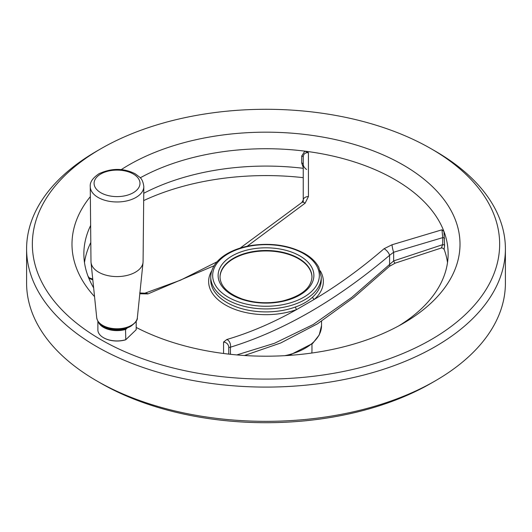 <?xml version="1.0" encoding="UTF-8"?>
<svg xmlns="http://www.w3.org/2000/svg" width="532" height="532" viewBox="0 0 532 532"><rect width="100%" height="100%" fill="white"/><g stroke="black" fill="none" stroke-linecap="round" stroke-linejoin="round"><path stroke-width="0.8" d="M90.254 186.592L90.985 261.624A26.048 15.036 0 0 0 91.032 262.436A26.048 15.036 0 0 0 117.033 276.58A26.048 15.036 0 0 0 143.035 262.436A26.048 15.036 0 0 0 143.081 261.624L143.813 186.592A26.78 15.461 180 0 1 135.973 197.439A26.78 15.461 180 0 1 106.852 200.81A26.78 15.461 180 0 1 90.254 186.592C89.788 182.31 92.668 178.04 98.885 173.791C111.481 167.972 123.557 167.966 135.121 173.758L139.49 177.023C141.771 178.672 143.214 181.864 143.813 186.592M311.759 353.035A45.965 26.54 0 0 0 311.965 350.522L311.965 344.044M226.865 339.483L223.553 342.036A5.746 5.433 -0 0 1 228.76 347.443L228.76 354.113L228.76 347.443L230.442 347.197A5.746 4.023 -106 0 0 226.865 339.483C249.907 332.706 273.182 322.718 296.703 309.524L314.439 299.283C337.793 285.425 360.995 268.58 384.051 248.737A5.746 2.407 49.1 0 1 389.584 255.32L393.647 252.241A5.746 0.924 -103.3 0 1 392.051 244.753L441.979 229.811L443.947 231.467A182.137 105.156 0 0 0 304.823 151.141L308.427 152.697L308.447 196.481A5.746 3.578 180 0 0 303.24 200.045L303.24 157.113A1.915 1.104 0 0 0 301.704 156.029L304.823 151.141A182.137 105.156 0 0 0 140.249 177.814M223.573 353.487L223.553 342.036M90.633 225.482A182.137 105.156 0 0 0 83.863 253.884A182.137 105.156 0 0 0 88.053 276.294A182.137 105.156 0 0 0 93.645 287.878M88.053 276.294L90.021 278.795L92.821 279.805M139.869 293.225A5.746 0.924 103.3 0 1 139.949 293.77L139.816 293.737M139.949 293.77L147.949 293.923A5.746 4.023 -106 0 0 144.89 293.199L180.621 280.138L217.023 261.791M214.097 265.734L147.949 293.923M303.24 200.045L301.857 202.499A5.746 2.407 49.1 0 1 305.135 203.177L308.447 196.481M392.051 244.753L384.051 248.737M305.135 203.177L247.2 246.25M447.512 262.562A182.137 105.156 0 0 0 444.12 249.289L442.484 248.005L441.321 247.992L442.724 244.647A1.915 1.104 180 0 1 444.599 245.531L444.12 249.289M398.854 325.81A182.137 105.156 0 0 0 448.137 253.884A182.137 105.156 0 0 0 443.947 231.467L444.599 245.531M26.6 248.876L26.6 283.124A239.4 138.214 0 0 0 96.718 380.859L100.781 383.2A233.654 134.902 0 0 0 431.219 383.2L435.282 380.859A239.4 138.214 0 0 0 505.4 283.124L505.4 248.876A239.4 138.214 180 0 1 357.617 376.57A239.4 138.214 180 0 1 96.718 346.611A239.4 138.214 180 0 1 26.6 248.876A239.4 138.214 180 0 1 96.718 151.141L100.781 148.8A233.654 134.902 180 0 1 431.219 148.8L435.282 151.141A239.4 138.214 180 0 1 505.4 248.876M100.781 383.2L96.718 380.859A239.4 138.214 0 0 0 435.282 380.859M393.647 260.919L442.724 244.647L442.724 237.638L393.647 252.241L393.647 260.919L389.584 264.477A5.746 2.168 46.8 0 1 389.457 266.319L395.229 263.127A5.746 1.097 -106 0 1 393.647 260.919M441.979 229.811L442.724 237.638A1.915 1.104 180 0 1 444.599 238.529M236.813 354.924L274.512 343.273L313.129 324.573L351.852 297.315L389.584 264.477L389.584 255.32C336.723 300.081 283.676 330.711 230.442 347.197L230.442 354.299M303.24 167.454L301.704 163.031A1.915 1.104 0 0 1 303.24 164.115L303.24 202.286M303.24 168.305A182.137 105.156 0 0 0 143.746 193.289M90.799 242.499A182.137 105.156 0 0 0 84.488 262.562M435.282 151.141L431.219 148.8A233.654 134.902 180 0 1 431.219 339.576A233.654 134.902 180 0 1 100.781 339.576A233.654 134.902 180 0 1 100.781 148.8M308.427 152.697C305.109 152.504 303.38 153.981 303.24 157.113L303.24 164.115C303.18 165.937 304.284 167.726 306.558 169.489M92.748 279.101L89.356 277.877L90.021 278.795M295.579 306.944C302.515 304.51 308.214 301.225 312.67 297.075A55.255 31.9 0 0 0 321.255 279.998L321.255 277.026A55.255 31.9 180 0 1 266 308.926A55.255 31.9 180 0 1 210.745 277.026L210.745 279.998A55.255 31.9 0 0 0 239.367 307.948A55.255 31.9 0 0 0 295.579 306.944A1.915 0.838 -110.1 0 0 296.703 309.524A57.35 33.11 0 0 1 230.509 307.562A57.35 33.11 0 0 1 211.716 270.868M320.284 270.868A57.35 33.11 0 0 1 314.439 299.283A1.915 1.323 47.7 0 1 312.67 297.075M100.235 324.081A18.766 10.833 0 0 0 125.519 328.909L126.363 328.098M125.519 328.909L125.791 339.709L136.185 329.727L136.185 321.235M127.554 327.692L125.791 329.388A19.152 11.059 0 0 1 98.334 321.94M103.627 337.773A18.766 10.833 180 0 0 103.76 337.853A18.766 10.833 180 0 0 125.519 339.855L125.791 339.709A19.152 11.059 180 0 1 103.487 337.7A19.152 11.059 180 0 1 97.881 330.033L97.881 321.235M311.965 277.252A45.965 26.54 0 0 0 266 250.958A45.965 26.54 0 0 0 220.035 277.252M136.185 327.426A194.007 112.013 0 0 0 403.19 323.389A194.007 112.013 0 0 0 399.233 162.765A194.007 112.013 0 0 0 121.249 169.608M90.347 196.621A194.007 112.013 0 0 0 94.543 296.603M303.24 177.661A194.393 112.232 0 0 0 143.68 200.591M100.801 173.984A22.949 13.253 0 0 0 111.095 196.155A22.949 13.253 0 0 0 139.204 179.922A22.949 13.253 0 0 0 100.801 173.984M143.035 262.436L137.349 317.724A20.356 11.751 180 0 1 131.424 325.338A20.356 11.751 180 0 1 109.805 328.011A20.356 11.751 180 0 1 96.718 317.724L91.032 262.436M301.704 156.029L301.704 163.031M245.332 355.263A55.541 32.066 0 0 0 247.161 355.669M284.839 355.669A55.541 32.066 0 0 0 321.541 325.504L319.233 334.954L312.617 343.459L289.235 355.389M299.855 255.912A47.88 27.644 180 0 1 278.389 302.163A47.88 27.644 180 0 1 219.749 268.308A47.88 27.644 180 0 1 299.855 255.912M298.505 258.259A45.965 26.54 180 0 1 311.965 277.026C311.2 288.191 301.245 296.218 282.086 301.105C268.301 303.832 255.067 303.147 242.379 299.05C227.829 293.598 220.381 286.256 220.035 277.026A45.965 26.54 180 0 1 248.411 252.507A45.965 26.54 180 0 1 298.505 258.259M303.719 253.684A53.34 30.796 180 0 1 279.805 305.208A53.34 30.796 180 0 1 214.482 267.49A53.34 30.796 180 0 1 303.719 253.684M137.349 317.724C137.715 319.925 135.607 322.718 131.032 326.089C127.7 328.344 118.656 331.017 108.036 328.204C101.386 326.169 97.609 322.678 96.718 317.724M441.321 247.992L395.229 263.127M244.461 355.502L280.677 343L317.518 323.788L353.953 297.388L389.457 266.319M301.857 202.499L240.198 248.065M139.677 292.972L144.89 293.199M89.356 277.877L88.784 277.498M321.255 277.026L318.808 267.33C315.981 261.99 311.273 257.408 304.676 253.591C289.608 245.445 272.105 242.698 252.155 245.345C241.741 246.961 232.843 250.087 225.462 254.722C215.919 260.88 211.011 268.314 210.745 277.026M321.541 321.208L321.541 325.504"/></g></svg>

